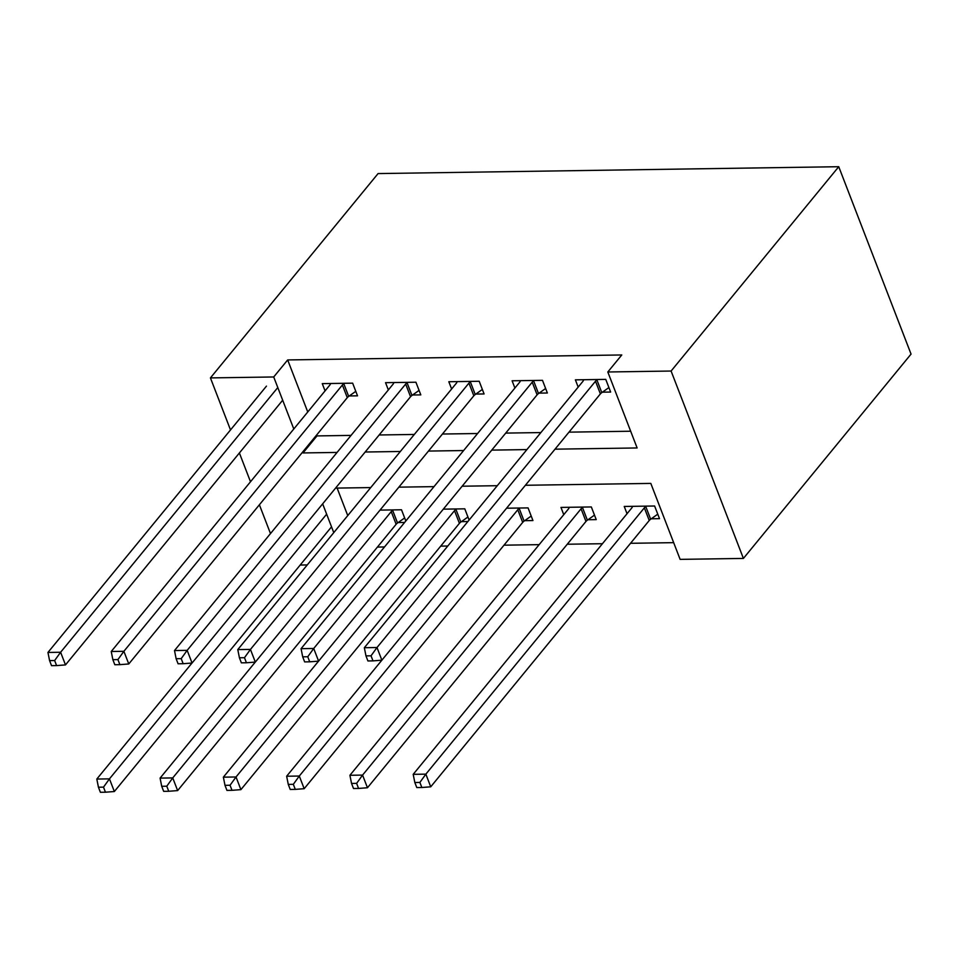 <?xml version="1.0" encoding="UTF-8"?>
<svg xmlns="http://www.w3.org/2000/svg" width="959" height="959" viewBox="0 0 959 959"><rect width="100%" height="100%" fill="white"/><g stroke="black" fill="none" stroke-linecap="round" stroke-linejoin="round"><path stroke-width="1.44" d="M307.264 564.935L300.179 565.043M525.4 485.278L650.813 483.408L680.123 559.373L743.405 558.426L911.05 354.099L838.741 166.71L378.074 173.579L210.429 377.906L273.711 376.971L293.79 428.997M377.426 547.074L384.511 546.966M440.708 546.127L447.781 546.019M503.99 545.18L539.15 544.652M567.26 544.232L602.42 543.717M630.543 543.297L673.674 542.65M337.124 488.083L347.745 515.594M651.269 518.795L659.504 518.663L654.613 506.004L624.237 506.46L627.042 513.712M587.987 519.73L596.222 519.61L591.331 506.951L560.967 507.407L563.76 514.659M524.705 520.677L532.94 520.557L528.061 507.898L506.58 508.21M469.107 520.042L464.779 508.833L443.298 509.157M461.435 521.624L467.884 521.528M405.825 520.989L401.497 509.78L380.028 510.104M398.153 522.559L404.602 522.463M555.021 449.172L637.124 447.949L607.814 371.984L621.78 354.962L287.676 359.937L307.755 411.974M316.638 435.002L316.985 435.913L351.042 435.398M379.153 434.978L414.312 434.451M442.435 434.031L477.594 433.516M505.717 433.096L540.876 432.569M568.987 432.149L630.674 431.226M602.408 392.171L610.643 392.051L605.752 379.392L575.388 379.848L578.181 387.1M539.126 393.118L547.361 392.998L542.482 380.339L512.106 380.783L514.899 388.035M475.856 394.065L484.091 393.945L479.2 381.274L448.824 381.73L451.629 388.982M412.574 395L420.809 394.88L415.918 382.221L385.554 382.677L388.347 389.929M349.292 395.947L357.527 395.827L352.648 383.168L322.272 383.624L325.065 390.876M287.676 359.937L273.711 376.971M607.814 371.984L671.096 371.037L838.741 166.71M210.429 377.906L230.508 429.944M239.39 452.972L250.503 481.754M259.386 504.782L270.486 533.564M322.656 503.835L333.768 532.629M497.277 485.698L462.118 486.213M434.007 486.633L398.848 487.16M370.725 487.58L335.566 488.107M743.405 558.426L671.096 371.037M302.672 452.025L303.02 452.936L337.065 452.432M365.187 452.013L400.347 451.485M428.469 451.066L463.629 450.538M491.739 450.119L526.899 449.591M316.985 435.913L303.02 452.936M597.517 379.512L596.906 379.944A6.102 2.793 -21.1 0 0 595.503 381.226L376.995 647.529L364.336 647.721L582.844 381.418A6.102 2.793 -21.1 0 0 583.528 380.148L583.623 379.716M608.905 387.556L601.796 392.615A6.102 2.793 -21.1 0 0 600.382 393.885L286.645 776.227L299.292 776.035L517.8 509.732A6.102 2.793 158.9 0 1 519.215 508.45L519.826 508.018M371.037 655.812L376.995 647.529L381.886 660.188L372.991 660.883L371.037 655.812L365.966 655.884L367.92 660.955L372.991 660.883M364.336 647.721L365.966 655.884M632.472 506.34L632.377 506.76A6.102 2.793 158.9 0 1 631.705 508.03L413.197 774.333L425.856 774.141L430.735 786.812L649.243 520.497A6.102 2.793 158.9 0 1 650.646 519.227L657.766 514.168M419.886 782.424L414.827 782.508L416.781 787.567L421.84 787.495L419.886 782.424L425.856 774.141L644.352 507.838A6.102 2.793 158.9 0 1 645.767 506.568L646.378 506.124M414.827 782.508L413.197 774.333M430.735 786.812L421.84 787.495M534.247 380.459L533.636 380.891A6.102 2.793 -21.1 0 0 532.221 382.173L313.713 648.476L301.066 648.668L519.562 382.353A6.102 2.793 -21.1 0 0 520.246 381.095L520.341 380.663M545.623 388.491L538.514 393.55A6.102 2.793 -21.1 0 0 537.112 394.832L318.604 661.135L313.713 648.476L307.755 656.759L302.696 656.831L304.65 661.902L309.709 661.818L307.755 656.759M309.709 661.818L318.604 661.135M301.066 648.668L302.696 656.831M470.965 381.406L470.354 381.838A6.102 2.793 -21.1 0 0 468.939 383.109L250.443 649.423L237.784 649.603L456.292 383.3A6.102 2.793 -21.1 0 0 456.963 382.042L457.059 381.61M482.353 389.438L475.244 394.497A6.102 2.793 -21.1 0 0 473.83 395.779L255.322 662.082L250.443 649.423L244.473 657.706L239.414 657.778L241.368 662.837L246.427 662.765L244.473 657.706M246.427 662.765L255.322 662.082M237.784 649.603L239.414 657.778M407.683 382.341L407.072 382.785A6.102 2.793 -21.1 0 0 405.669 384.056L187.161 650.358L174.502 650.55L393.01 384.247A6.102 2.793 -21.1 0 0 393.693 382.977L393.789 382.557M419.071 390.385L411.962 395.444A6.102 2.793 -21.1 0 0 410.548 396.714L192.052 663.029L187.161 650.358L181.203 658.641L176.132 658.725L178.086 663.784L183.157 663.712L181.203 658.641M183.157 663.712L192.052 663.029M174.502 650.55L176.132 658.725M569.19 507.275L569.095 507.707A6.102 2.793 158.9 0 1 568.423 508.977L349.915 775.28L362.574 775.088L367.465 787.747L585.961 521.444A6.102 2.793 158.9 0 1 587.376 520.174L594.484 515.115M356.616 783.371L351.545 783.443L353.499 788.514L358.57 788.442L356.616 783.371L362.574 775.088L581.082 508.785A6.102 2.793 158.9 0 1 582.485 507.503L583.096 507.071M351.545 783.443L349.915 775.28M367.465 787.747L358.57 788.442M293.334 784.318L288.275 784.39L290.229 789.461L295.288 789.377L293.334 784.318L299.292 776.035L304.183 788.694L522.691 522.391A6.102 2.793 158.9 0 1 524.093 521.109L531.202 516.05M288.275 784.39L286.645 776.227M304.183 788.694L295.288 789.377M318.568 661.135L223.363 777.162L236.022 776.982L240.901 789.641L459.409 523.338A6.102 2.793 158.9 0 1 460.811 522.056L467.932 516.997M230.052 785.253L224.993 785.337L226.947 790.396L232.006 790.324L230.052 785.253L236.022 776.982L454.518 510.668A6.102 2.793 158.9 0 1 455.933 509.397L456.544 508.965M224.993 785.337L223.363 777.162M240.901 789.641L232.006 790.324M344.413 383.288L343.802 383.72A6.102 2.793 -21.1 0 0 342.387 385.003L123.879 651.305L111.232 651.497L329.728 385.194A6.102 2.793 -21.1 0 0 330.411 383.924L330.507 383.492M355.789 391.332L348.68 396.391A6.102 2.793 -21.1 0 0 347.278 397.661L128.77 663.964L123.879 651.305L117.921 659.588L112.862 659.66L114.816 664.731L119.875 664.647L117.921 659.588M119.875 664.647L128.77 663.964M111.232 651.497L112.862 659.66M255.286 662.082L160.081 778.109L172.74 777.917L177.631 790.588L396.127 524.273A6.102 2.793 158.9 0 1 397.541 523.003L404.65 517.944M166.782 786.2L161.711 786.284L163.665 791.343L168.736 791.271L166.782 786.2L172.74 777.917L391.248 511.615A6.102 2.793 158.9 0 1 392.651 510.344L393.262 509.9M161.711 786.284L160.081 778.109M177.631 790.588L168.736 791.271M277.786 387.556L60.609 652.252L47.95 652.444L266.458 386.129M282.677 400.215L65.488 664.911L60.609 652.252L54.639 660.535L49.58 660.607L51.534 665.666L56.593 665.594L54.639 660.535M56.593 665.594L65.488 664.911M47.95 652.444L49.58 660.607M192.004 663.029L96.811 779.056L109.458 778.864L114.349 791.523L331.538 526.827M103.5 787.147L98.441 787.219L100.395 792.29L105.454 792.206L103.5 787.147L109.458 778.864L326.647 514.168M98.441 787.219L96.811 779.056M114.349 791.523L105.454 792.206M596.906 379.944L601.796 392.615M595.503 381.226L600.382 393.885M649.243 520.497L644.352 507.838M650.646 519.227L645.767 506.568M533.636 380.891L538.514 393.55M532.221 382.173L537.112 394.832M470.354 381.838L475.244 394.497M468.939 383.109L473.83 395.779M407.072 382.785L411.962 395.444M405.669 384.056L410.548 396.714M585.961 521.444L581.082 508.785M587.376 520.174L582.485 507.503M522.691 522.391L517.8 509.732M524.093 521.109L519.215 508.45M459.409 523.338L454.518 510.668M460.811 522.056L455.933 509.397M343.802 383.72L348.68 396.391M342.387 385.003L347.278 397.661M396.127 524.273L391.248 511.615M397.541 523.003L392.651 510.344"/></g></svg>

